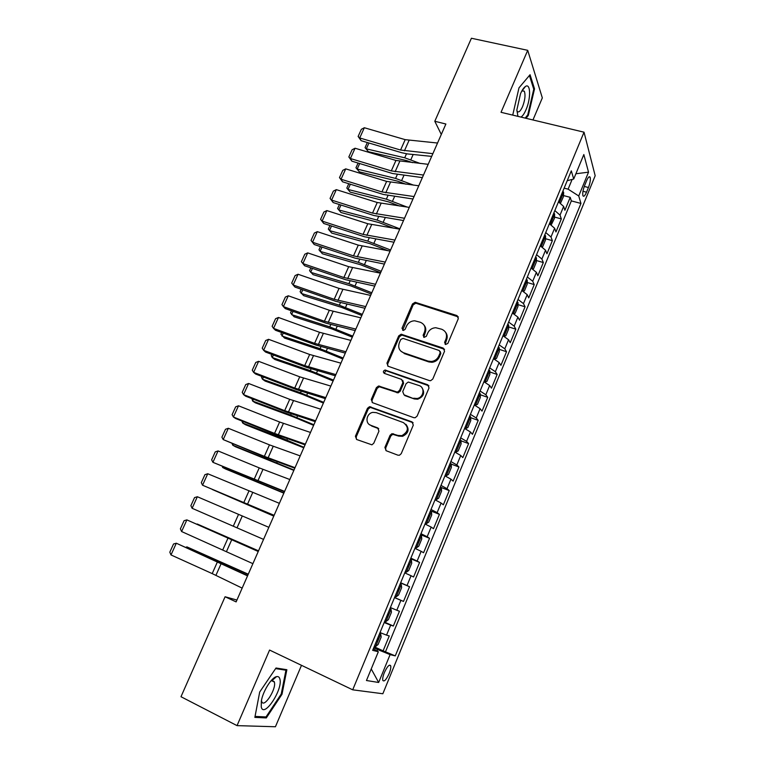 <?xml version="1.0" encoding="UTF-8"?>
<svg xmlns="http://www.w3.org/2000/svg" width="765" height="765" viewBox="0 0 765 765"><rect width="100%" height="100%" fill="white"/><g stroke="black" fill="none" stroke-linecap="round" stroke-linejoin="round"><path stroke-width="1.15" d="M445.526 344.518L447.85 343.418L458.321 318.642L456.973 315.572L415.137 302.29L412.488 303.954L402.007 328.242L403.423 330.461L405.163 329.294L406.521 326.129C408.214 322.734 410.92 320.946 414.659 320.784L420.339 322.275C424.575 324.159 425.952 327.42 424.479 332.058L423.122 335.242L424.03 337.394L426.334 336.304L427.692 333.11C429.347 329.734 432.043 327.936 435.763 327.726L441.682 329.237C445.985 331.149 447.41 334.448 445.947 339.125L444.589 342.347L445.526 344.518M272.378 681.213L272.56 680.42M272.646 679.989L272.856 678.899M389.156 673.525C390.552 669.968 391.068 667.386 390.686 665.751C389.366 664.116 387.253 666.401 384.355 672.607C382.949 676.164 382.433 678.765 382.816 680.391C384.164 682.017 386.277 679.722 389.156 673.525M384.9 447.439L386.182 450.728L397.886 455.175L399.464 455.232L401.252 453.635L413.301 425.12L411.991 421.869L369.514 406.684L367.458 408.319L355.409 436.251L356.633 439.493L371.914 444.828L373.779 443.222L378.952 431.135L377.69 427.893L370.805 425.33C364.704 423.399 366.368 413.234 372.899 412.373L376.265 412.641L403.423 422.605C409.132 427.253 408.606 431.603 401.864 435.658L397.972 435.457L391.976 433.669L390.074 435.295L384.9 447.439L385.665 448.07L385.962 450.623M532.956 119.962L542.328 97.891L527.716 50.327L501.027 112.312L584.03 132.192L352.703 689.82L269.576 650.059L237.045 725.631L180.989 696.724L225.082 596.757L236.117 601.892L445.88 124.026L434.797 121.272L441.3 134.458M527.716 50.327L471.412 38.25L434.797 121.272M429.452 380.607L430.59 380.721L432.78 379.048L444.551 351.221L443.212 348.094L401.156 334.219L398.708 335.892L386.937 363.165L388.19 366.272L429.452 380.607M429.022 387.951L417.107 416.112L415.137 417.757L413.769 417.671L372.507 402.667L371.264 399.493L376.38 387.654L378.541 386L397.389 392.129L399.512 390.475L402.887 382.577L401.606 379.421L384.355 373.377C382.854 372.058 383.083 370.939 385.053 370.031L427.692 384.757L429.022 387.951M374.152 646.741L383.102 650.843L389.261 635.935L386.535 635.122L390.657 625.148L384.173 622.538M384.384 622.041L393.344 626.038L399.445 611.245L396.815 610.24L400.898 600.343L394.501 597.608M394.539 597.522L403.499 601.414L409.552 586.736L400.602 582.901M400.659 582.748L407.009 585.56L411.063 575.739L413.578 576.992L419.583 562.428L410.633 558.68M410.862 558.134L417.126 561.061L421.152 551.316L423.58 552.751L429.548 538.302L420.587 534.649M420.98 533.702L427.166 536.753L431.164 527.085L433.506 528.701L439.426 514.357L430.466 510.8M431.02 509.471L437.131 512.636L441.099 503.035L443.356 504.823L449.227 490.594L441.118 487.458M440.984 485.412L447.018 488.701L450.958 479.177L453.129 481.137L458.962 467.013L451.197 464.087M450.872 461.544L456.839 464.948L460.74 455.491L462.825 457.623L468.61 443.604L460.97 440.812M460.683 437.857L466.574 441.367L470.446 431.995L472.454 434.291L478.202 420.377L470.666 417.69M470.427 414.353L476.241 417.977L480.085 408.673L482.017 411.13L487.716 397.322L480.277 394.75M480.085 391.03L485.832 394.759L489.648 385.522L491.493 388.151L497.154 374.439L489.81 371.972M489.677 367.879L495.347 371.714L499.134 362.543L500.912 365.335L506.526 351.728L499.277 349.356M499.201 344.9L504.795 348.84L508.553 339.746L510.255 342.691L515.83 329.18L508.658 326.904M508.649 322.094L514.176 326.139L517.905 317.112L519.531 320.21L525.058 306.803L517.972 304.613M518.02 299.459L523.48 303.609L527.181 294.64L528.739 297.901L534.228 284.59L527.219 282.486M527.334 276.997L532.717 281.243L536.399 272.34L537.872 275.744L543.322 262.538L536.389 260.521M536.571 254.697L541.888 259.039L545.541 250.212L546.946 253.76L552.359 240.64L545.483 238.709M545.741 232.56L550.991 237.007L554.615 228.238L555.954 231.929L561.328 218.914L560.028 215.128L554.845 210.585M554.52 217.059L561.328 218.914M393.086 434.271L392.349 433.994M586.592 180.75L584.642 185.493C582.949 190.036 582.385 193.459 582.94 195.754C583.733 196.997 584.929 195.811 586.526 192.206L588.438 187.521C590.14 182.978 590.704 179.546 590.14 177.231C589.356 175.998 588.18 177.174 586.592 180.75M584.03 132.192L595.18 175.73L382.844 693.75L352.703 689.82M383.102 650.843L395.266 655.892L580.951 203.442L578.742 195.974L568.108 189.165L564.14 188.133M395.266 655.892L390.102 654.62L378.656 682.476L366.454 680.515L378.34 651.742L372.66 650.346L571.302 170.844L573.721 179.01L583.838 154.54L588.524 172.173L578.742 195.974M385.617 651.474L571.34 200.889L570.231 197.341L564.895 210.26L563.623 206.426L558.46 201.845M550.991 237.007L552.359 240.64M541.888 259.039L543.322 262.538M532.717 281.243L534.228 284.59M523.48 303.609L525.058 306.803M514.176 326.139L515.83 329.18M504.795 348.84L506.526 351.728M495.347 371.714L497.154 374.439M485.832 394.759L487.716 397.322M476.241 417.977L478.202 420.377M466.574 441.367L468.61 443.604M456.839 464.948L458.962 467.013M447.018 488.701L449.227 490.594M437.131 512.636L439.426 514.357M427.166 536.753L429.548 538.302M417.126 561.061L419.583 562.428M407.009 585.56L409.552 586.736M403.499 601.414L400.898 600.343M393.344 626.038L390.657 625.148M377.107 651.034L377.7 649.581L373.731 647.764M568.108 189.165L572.134 179.421M237.045 725.631L275.429 726.75L301.496 665.33M236.921 600.056L225.082 596.757M563.48 195.553L570.231 197.341M571.34 200.889L580.951 203.442M567.219 180.703L573.721 179.01M554.615 228.238L549.385 223.753M545.541 250.212L540.243 245.823M536.399 272.34L531.14 268.113M527.181 294.64L521.749 290.451M517.905 317.112L512.407 313.019M508.553 339.746L502.988 335.759M499.134 362.543L493.492 358.67M489.648 385.522L483.929 381.745M480.085 408.673L474.3 405.001M470.446 431.995L464.594 428.438M460.74 455.491L454.812 452.048M450.958 479.177L444.953 475.849M441.099 503.035L435.017 499.822M431.164 527.085L425.005 523.987M421.152 551.316L414.917 548.342M411.063 575.739L404.752 572.88M390.38 607.563L396.815 610.24M378.34 651.742L373.272 648.873M380.023 632.569L386.535 635.122M377.7 649.581L390.102 654.62M575.892 173.76L588.524 172.173M378.656 682.476L371.235 668.945M526.004 118.298L528.319 115.439L534.525 88.893L530.059 74.721L518.986 87.841L512.722 115.113M266.306 717.933L282.008 694.266L286.865 669.71L276.012 668.008L259.698 692.029L254.86 717.388L266.306 717.933L264.174 716.853M516.863 110.877L516.997 111.145C518.479 112.952 520.334 111.461 522.552 106.679C525.058 99.986 525.641 94.831 524.302 91.217L524.293 91.198M533.597 88.683L534.525 88.893M527.487 115.238L528.319 115.439M275.209 677.78L275.343 677.102M281.262 693.903L282.008 694.266M445.144 344.336L446.569 339.985C447.668 337.107 447.334 334.544 445.555 332.268M424.049 325.106C425.914 327.372 426.277 329.973 425.149 332.909L423.714 337.25M458.398 316.94L415.806 303.198L413.167 304.862L402.639 330.27M444.57 349.328L401.864 335.07L399.416 336.734L387.683 363.958L387.74 366.062M440.2 352.713L439.263 350.523L403.05 338.398L400.774 339.478L399.33 342.825C397.829 347.453 399.187 350.743 403.385 352.694L428.142 361.118L431.364 361.491C434.797 361.051 437.255 359.254 438.756 356.117L440.2 352.713L440.831 353.535L440.257 351.518M400.736 351.068L403.385 352.694M440.831 353.535L439.397 356.93C437.905 360.066 435.438 361.855 432.015 362.304L428.802 361.922L404.092 353.507M402.801 380.425L403.604 383.341L400.238 391.221L398.116 392.866L379.297 386.746L377.145 388.391L372.048 400.219L372.201 402.524M428.955 385.828L386.507 370.891L385.799 370.805L384.202 373.32M413.645 398.23L416.973 398.498C423.714 397.695 425.33 387.377 419.029 385.541L408.281 382.041L406.091 383.705L402.725 391.613L404.006 394.797L414.343 398.957L417.661 399.234C423.781 396.7 425.177 392.818 421.859 387.587M414.343 398.957L404.723 395.534M405.88 424.269C409.629 429.289 408.539 433.306 402.591 436.308L398.708 436.107L392.722 434.329L390.829 435.945L385.665 448.07M369.438 424.604L370.805 425.33M378.723 428.677L371.599 426M413.119 422.758L370.298 407.391L368.242 409.026L356.222 436.901L356.5 439.435M560.563 203.108L563.432 196.624L563.633 192.302L562.877 191.183M368.931 143.007L366.292 148.859L404.714 157.791L420.224 163.471M365.058 147.616L368.376 151.69L365.058 147.616L367.353 142.539M412.536 162.639L406.655 160.621L368.376 151.69M560.095 197.915L560.343 198.183C561.328 198.145 561.673 197.255 561.376 195.534L561.175 195.305M432.866 153.66L400.573 150.036L359.713 137.958L361.137 140.693L401.807 152.742L407.554 153.928L431.67 156.385M437.532 143.026L405.192 139.651L364.341 127.736L359.713 137.958L358.125 136.447L361.357 129.304L364.341 127.736M361.137 140.693L358.125 136.447M520.994 117.093C522.696 115.984 524.36 113.545 525.995 109.778C530.986 98.675 530.728 82.639 525.44 86.483C523.786 87.602 522.151 90.002 520.544 93.684L516.863 109.892L517.934 116.366M522.036 90.633L524.302 91.217L521.893 90.901M529.418 75.486L533.76 89.199L527.745 114.922L525.173 118.097M279.923 679.177C279.426 677.111 278.297 676.26 276.538 676.643C271.565 677.427 262.816 691.426 261.314 701.18L261.248 706.984C263.791 718.584 282.974 689.667 279.923 679.177M261.467 700.396L261.764 701.706C264.068 708.371 276.471 689.083 274.406 682.217L272.053 680.496L270.781 681.07M272.78 678.966L272.579 680.047M275.601 668.61L285.947 670.207L281.233 694.018L266.01 716.948L255.051 716.403M283.958 669.251L285.947 670.207M551.269 224.853L554.472 218.283L554.635 214.028L553.87 212.938M359.674 163.538L357.178 169.084L395.572 178.408L413.559 185.13M355.964 167.774L359.311 171.829L355.964 167.774L358.097 163.06M405.88 184.174L397.561 181.152L359.311 171.829M551.058 219.718L551.297 219.966C552.311 219.928 552.665 219.039 552.359 217.308L552.148 217.088M541.936 246.779L542.72 246.674L545.445 240.095L545.579 235.907L544.785 234.855M350.36 184.212L347.999 189.443L386.363 199.168L407.181 207.086M346.813 188.075L350.179 192.111L346.813 188.075L348.773 183.724M399.502 206.005L388.41 201.836L350.179 192.111M541.964 241.673L542.184 241.903C543.227 241.864 543.58 240.985 543.265 239.244L543.054 239.034M532.555 268.897L533.607 268.697L536.351 262.07L536.447 257.939L535.643 256.925M340.97 205.039L338.761 209.945L377.097 220.081L399.866 228.85M339.392 204.532L337.595 208.52L340.989 212.527L379.191 222.653L393.506 228.161M532.794 263.801L533.014 264.011C534.075 263.973 534.439 263.084 534.113 261.343L533.903 261.142M523.126 291.197L524.427 290.882L527.19 284.207L527.257 280.143L526.435 279.168M331.522 226L329.457 230.59L367.755 241.128L390.58 250.002M329.945 225.493L328.319 229.098L331.742 233.086L369.897 243.624L387.979 250.7M523.566 286.091L523.776 286.292C524.847 286.234 525.22 285.345 524.905 283.624L524.675 283.404M423.485 175.032L391.288 170.901L350.408 158.527L351.881 161.166L392.579 173.521L422.357 177.614M428.19 164.322L395.945 160.449L355.065 148.228L350.408 158.527L348.84 156.959L352.091 149.768L355.065 148.228M351.881 161.166L348.84 156.959M414.037 196.557L381.945 191.929L341.037 179.239L342.557 181.793L383.284 194.444L412.966 198.996M418.771 185.78L386.631 181.401L345.732 168.864L341.037 179.239L339.488 177.604L342.768 170.365L345.732 168.864M342.557 181.793L339.488 177.604M404.513 218.245L372.526 213.1L331.599 200.095L333.167 202.553L373.922 215.52L403.509 220.54M409.285 207.382L377.241 202.495L336.323 189.643L331.599 200.095L330.059 198.403L333.368 191.107L336.323 189.643M333.167 202.553L330.059 198.403M394.931 240.095L363.05 234.415L322.094 221.095L323.71 223.457L364.484 236.748L393.985 242.237M399.732 229.156L367.793 223.734L326.856 210.576L322.094 221.095L320.583 219.345L323.901 212.001L326.856 210.576M323.71 223.457L320.583 219.345M513.64 313.679L515.18 313.239L517.962 306.516L517.991 302.519L517.15 301.563M513.019 313.334L512.483 312.828M322.008 247.124L320.086 251.379L358.355 262.338L381.228 271.298M320.43 246.598L318.967 249.82L322.419 253.789L360.545 264.738L380.626 272.684M514.262 308.544L514.482 308.744C515.553 308.658 515.935 307.769 515.629 306.067L515.381 305.837M385.264 262.099L353.497 255.893L312.522 242.247L314.195 244.513L354.989 258.121L384.393 264.088M390.102 251.073L358.278 245.135L317.312 231.652L312.522 242.247L311.03 240.44L314.377 233.038L317.312 231.652M314.195 244.513L311.03 240.44M504.106 336.342L505.856 335.759L508.658 328.979L508.658 325.049L507.797 324.14M503.839 336.198L503.102 335.481M312.426 268.391L310.657 272.321L348.888 283.691L371.809 292.756M310.839 267.846L309.557 270.695L313.038 274.635L351.135 286.005L371.255 294.028M504.89 331.168L505.11 331.36C506.191 331.255 506.583 330.365 506.287 328.682L506.019 328.443M375.539 284.274L343.877 277.523L302.873 263.552L304.604 265.723L345.426 279.655L374.735 286.1M380.406 273.162L348.697 266.689L307.702 252.88L302.873 263.552L301.4 261.678L304.776 254.229L307.702 252.88M494.41 359.129L496.475 358.441L499.296 351.613L499.258 347.759L498.378 346.88M494.534 359.168L493.645 358.307M302.777 289.811L301.161 293.397L339.344 305.206L362.323 314.358M301.19 289.256L300.081 291.704L303.59 295.625L341.649 307.415L361.816 315.524M495.443 353.956L495.672 354.147C496.753 354.023 497.154 353.134 496.877 351.46L496.581 351.221M365.727 306.602L334.19 299.306L293.167 285.001L294.955 287.076L335.787 301.334L365.001 308.276M370.643 295.414L339.038 288.395L298.034 274.252L293.167 285.001L291.714 283.069L295.118 275.563L298.034 274.252M484.016 381.783L485.029 382.127L487.018 381.295L489.858 374.42L489.791 370.633L488.892 369.791M485.029 382.127L484.111 381.305M293.052 311.374L291.589 314.625L329.744 326.865L352.78 336.122M291.465 310.81L290.537 312.866L294.076 316.767L332.096 328.988L352.311 337.174M485.928 376.925L486.167 377.107C487.248 376.963 487.659 376.064 487.391 374.42L487.076 374.161M355.859 329.103L324.427 321.252L283.385 306.612L285.23 308.582L326.091 323.184L355.19 330.623M360.803 317.829L329.313 310.265L288.29 295.787L283.385 306.612L281.96 304.613L285.383 297.05L288.29 295.787M474.348 404.876L475.447 405.268L477.484 404.322L480.353 397.398L480.248 393.679L479.32 392.875M475.447 405.268L474.52 404.475M283.26 333.11L281.96 336.007L320.066 348.687L343.15 358.039M281.683 332.526L280.927 334.181L284.494 338.053L322.476 350.714L342.739 358.976M476.346 400.066L477.503 397.274M345.904 351.766L314.597 343.361L273.535 328.376L275.438 330.241L316.308 345.178L345.311 353.124M350.886 340.415L319.521 332.287L278.47 317.475L273.535 328.376L272.13 326.311L275.572 318.699L278.47 317.475M464.699 428.18L465.799 428.572L467.884 427.52L470.771 420.549L470.628 416.896L469.691 416.131M465.799 428.572L464.843 427.826M273.401 354.989L272.254 357.532L310.322 370.662L333.464 380.109M271.814 354.396L271.25 355.639L272.254 357.532L274.845 359.493L312.78 372.593L333.1 380.941M466.688 423.38L467.845 420.568M335.883 374.611L304.7 365.622L263.619 350.293L265.57 352.063L306.469 367.343L335.357 375.797M340.903 363.165L309.653 354.472L268.591 339.316L263.619 350.293L262.232 348.161L265.704 340.502L268.591 339.316M454.974 451.656L456.074 452.058L458.206 450.901L461.123 443.872L460.941 440.296L459.975 439.569M456.074 452.058L455.099 451.35M263.476 377.03L262.481 379.22L300.502 392.789L323.7 402.352M261.888 376.428L261.506 377.26L262.481 379.22L265.13 381.085L303.026 394.625L323.394 403.059M456.954 446.865L458.13 444.035M325.785 397.618L294.726 388.056L253.626 372.373L255.634 374.037L296.552 389.662L325.335 398.642M330.843 386.086L299.717 376.82L258.627 361.319L253.626 372.373L252.259 370.174L255.759 362.457L258.627 361.319M445.173 475.314L446.272 475.725L448.462 474.453L451.398 467.367L451.178 463.877L450.193 463.179M446.272 475.725L445.278 475.055M253.464 399.234L252.641 401.061L290.624 415.089L313.87 424.747M251.876 398.613L252.641 401.061L255.347 402.83L293.196 416.82L313.612 425.34M447.152 470.542L448.328 467.692M315.601 420.798L284.676 410.652L243.557 394.616L245.632 396.174L286.559 412.144L315.228 421.649M320.698 409.189L289.705 399.33L248.606 383.475L243.557 394.616L242.218 392.349L245.737 384.575L248.606 383.475M305.35 444.159L274.549 433.411L233.421 417.021L235.543 418.465L276.49 434.797L305.053 444.838M310.485 432.455L279.617 422.012L238.498 405.794L233.421 417.021L232.101 414.687L235.649 406.846L238.498 405.794M295.022 467.692L264.355 456.351L223.208 439.588L266.354 457.613L294.793 468.199M300.196 455.902L269.462 444.857L228.324 428.276L223.208 439.588L221.907 437.178L225.484 429.289L228.324 428.276M435.295 499.143L436.394 499.574L438.641 498.187L441.596 491.053L441.338 487.63L440.334 486.98M436.394 499.574L435.381 498.943M243.394 421.591L242.735 423.055L280.659 437.551L303.963 447.315M241.817 420.96L242.735 423.055L245.489 424.728L303.762 447.783M437.264 494.391L438.871 491.809L438.46 491.522M425.35 523.164L426.44 523.604L428.744 522.113L431.718 514.912L431.431 511.565L430.408 510.953M426.44 523.604L425.407 523.011M233.239 444.121L232.751 445.201L293.99 470.045M232.111 443.662L232.751 445.201L235.563 446.779L293.837 470.389M427.31 518.431L428.936 515.82L428.505 515.534M415.319 547.367L416.418 547.826L418.771 546.21L421.773 538.962L421.439 535.691L420.396 535.118M416.418 547.826L415.357 547.271M223.017 466.813L222.692 467.52L283.939 492.937M222.309 466.516L222.692 467.52L225.57 468.993L283.834 493.167M417.279 542.653L418.933 540.023L418.484 539.736M284.609 491.407L212.919 462.318L284.465 491.742M289.82 479.531L259.23 467.874L218.073 450.929L212.919 462.318L211.647 459.841L215.242 451.895L218.073 450.929M406.311 572.23L405.23 571.723L406.311 572.23L408.72 570.499L411.742 563.193L411.369 559.999L410.308 559.473M212.718 489.667L273.813 516.002M212.402 489.533L273.765 516.107M408.644 564.245L407.162 567.056M274.119 515.304L202.553 485.22L274.052 515.457M279.378 503.332L207.745 473.745L202.553 485.22L201.3 482.677L204.934 474.663L207.745 473.745M395.027 596.356L396.127 596.824L398.594 594.969L401.644 587.606L401.233 584.498L400.143 584.011M398.469 588.821L396.968 591.661M263.552 539.392L192.12 508.285L197.341 496.734L194.54 497.604L190.887 505.675L192.12 508.285M268.84 527.324L197.341 496.734M384.738 621.19L385.866 621.61L388.391 619.64L391.46 612.22L391.001 609.189L389.892 608.749M391.001 609.189L389.911 608.711M258.522 550.838L197.236 524.006L258.484 550.924M386.975 616.561L388.448 613.769L387.932 613.473M252.899 563.662L181.601 531.532L186.87 519.884L184.069 520.707L180.387 528.835L181.601 531.532M258.235 551.498L186.87 519.884L258.283 551.374M374.372 646.215L375.519 646.597L378.101 644.493L381.19 637.015L380.702 634.08L379.564 633.678M380.702 634.08L379.603 633.583M248.271 574.199L186.928 546.889L248.176 574.419M376.351 641.443L378.12 638.737L377.594 638.431M185.981 547.271L186.928 546.889L186.631 547.558M242.161 588.113L212.201 573.607L170.997 554.941L176.313 543.217L173.531 543.991L169.82 552.177L170.997 554.941M247.535 575.863L176.313 543.217L247.678 575.548M560.028 215.128L563.623 206.426M584.278 186.44L588.438 187.521M582.968 191.279L586.526 192.206M446.569 339.985L445.947 339.125M423.791 336.093L423.122 335.242M425.149 332.909L424.479 332.058M402.706 329.103L402.007 328.242M413.167 304.862L412.488 303.954M416.399 303.303L415.72 302.395M457.575 316.471L456.973 315.572M445.211 343.189L444.589 342.347M387.683 363.958L386.937 363.165M399.416 336.734L398.708 335.892M402.658 335.194L401.95 334.343M443.843 348.926L443.212 348.094M428.802 361.922L428.142 361.118M439.397 356.93L438.756 356.117M372.048 400.219L371.264 399.493M377.145 388.391L376.38 387.654M380.396 386.861L379.641 386.115M396.949 392.761L396.213 392.015M400.238 391.221L399.512 390.475M403.604 383.341L402.887 382.577M386.507 370.891L385.761 370.117M428.362 385.522L427.692 384.757M390.829 435.945L390.074 435.295M394.147 434.405L393.401 433.755M398.708 436.107L397.972 435.457M378.465 428.563L377.69 427.893M356.222 436.901L355.409 436.251M368.242 409.026L367.458 408.319M371.513 407.496L370.729 406.789M412.698 422.548L411.991 421.869M559.483 202.419L563.623 192.417M406.483 153.794L404.714 157.791M413.157 154.501L410.843 159.732M404.417 150.82L409.036 140.425M400.573 150.036L405.192 139.651M550.408 224.317L554.635 214.133M397.245 174.63L395.572 178.408M403.901 175.434L401.702 180.397M541.276 246.387L545.569 236.012M387.941 195.601L386.363 199.168M394.577 196.519L392.502 201.195M532.067 268.62L536.447 258.044M378.579 216.725L377.097 220.081M385.187 217.757L383.246 222.146M522.801 291.006L527.257 280.248M369.141 238.001L367.755 241.128M375.73 239.139L373.913 243.241M395.132 171.743L399.779 161.262M391.288 170.901L395.945 160.449M385.78 192.809L390.456 182.252M381.945 191.929L386.631 181.401M376.351 214.018L381.075 203.394M372.526 213.1L377.241 202.495M366.865 235.391L371.618 224.681M363.05 234.415L367.793 223.734M513.458 313.574L517.991 302.615M359.646 259.431L358.355 262.338M366.196 260.683L364.513 264.489M357.312 256.906L362.103 246.129M353.497 255.893L358.278 245.135M504.039 336.304L508.658 325.154M350.074 281.013L348.888 283.691M356.605 282.381L355.056 285.89M347.693 278.584L352.512 267.731M343.877 277.523L348.697 266.689M494.582 359.148L499.258 347.855M340.435 302.758L339.344 305.206M346.937 304.231L345.522 307.444M337.996 300.425L342.854 289.486M334.19 299.306L339.038 288.395M485.077 382.108L489.791 370.729M330.719 324.647L329.744 326.865M337.202 326.244L335.921 329.151M328.233 322.419L333.119 311.403M324.427 321.252L329.313 310.265M475.495 405.24L480.248 393.774M320.946 346.708L320.066 348.687M327.401 348.419L326.253 351.011M318.393 344.566L323.318 333.473M314.597 343.361L319.521 332.287M465.847 428.553L470.638 416.992M311.087 368.921L310.322 370.662M317.523 370.748L316.509 373.033M308.486 366.884L313.449 355.706M304.7 365.622L309.653 354.472M456.122 452.029L460.951 440.382M301.171 391.298L300.502 392.789M307.568 393.248L306.708 395.209M298.503 389.366L303.504 378.101M294.726 388.056L299.717 376.82M446.33 475.696L451.187 463.963M291.169 413.846L290.624 415.089M297.547 415.921L296.82 417.556M288.443 412.01L293.483 400.669M284.676 410.652L289.705 399.33M278.317 434.826L283.394 423.399M274.549 433.411L279.617 422.012M268.113 457.814L273.22 446.301M264.355 456.351L269.462 444.857M436.452 499.545L441.348 487.716M281.099 436.547L280.659 437.551M287.449 438.756L286.875 440.057M426.507 523.566L431.441 511.651M270.953 459.43L270.628 460.167M277.274 461.754L276.844 462.729M416.476 547.788L421.448 535.777M260.741 482.476L260.521 482.954M267.023 484.934L266.746 485.565M257.834 480.965L262.978 469.366M254.076 479.454L259.23 467.874M406.378 572.182L411.388 560.085M247.468 504.298L252.66 492.612M243.729 502.729L248.912 491.063M396.194 596.777L401.243 584.584M237.035 527.802L242.266 516.031M233.296 526.177L238.527 514.424M385.923 621.562L391.02 609.265M226.517 551.489L231.785 539.621M222.797 549.806L228.056 537.967M375.586 646.54L380.712 634.156M230.801 566.836L230.542 567.429M215.921 575.347L221.238 563.394M212.201 573.607L217.509 561.682M389.404 665.158L390.686 665.751M588.954 176.925L590.14 177.231M415.806 303.198L415.137 302.29M401.864 335.07L401.156 334.219M432.015 362.304L431.364 361.491M379.297 386.746L378.541 386M398.116 392.866L397.389 392.129M385.799 370.805L385.053 370.031M417.661 399.234L416.973 398.498M392.722 434.329L391.976 433.669M402.591 436.308L401.864 435.658M370.298 407.391L369.514 406.684M522.122 90.739L525.44 86.483M272.053 680.496L276.538 676.643M271.479 680.276L274.214 681.615M418.445 539.822L418.933 540.023M408.347 564.207L408.854 564.417M398.163 588.773L398.689 588.993M387.912 613.53L388.448 613.769M377.575 638.479L378.12 638.737"/></g></svg>
